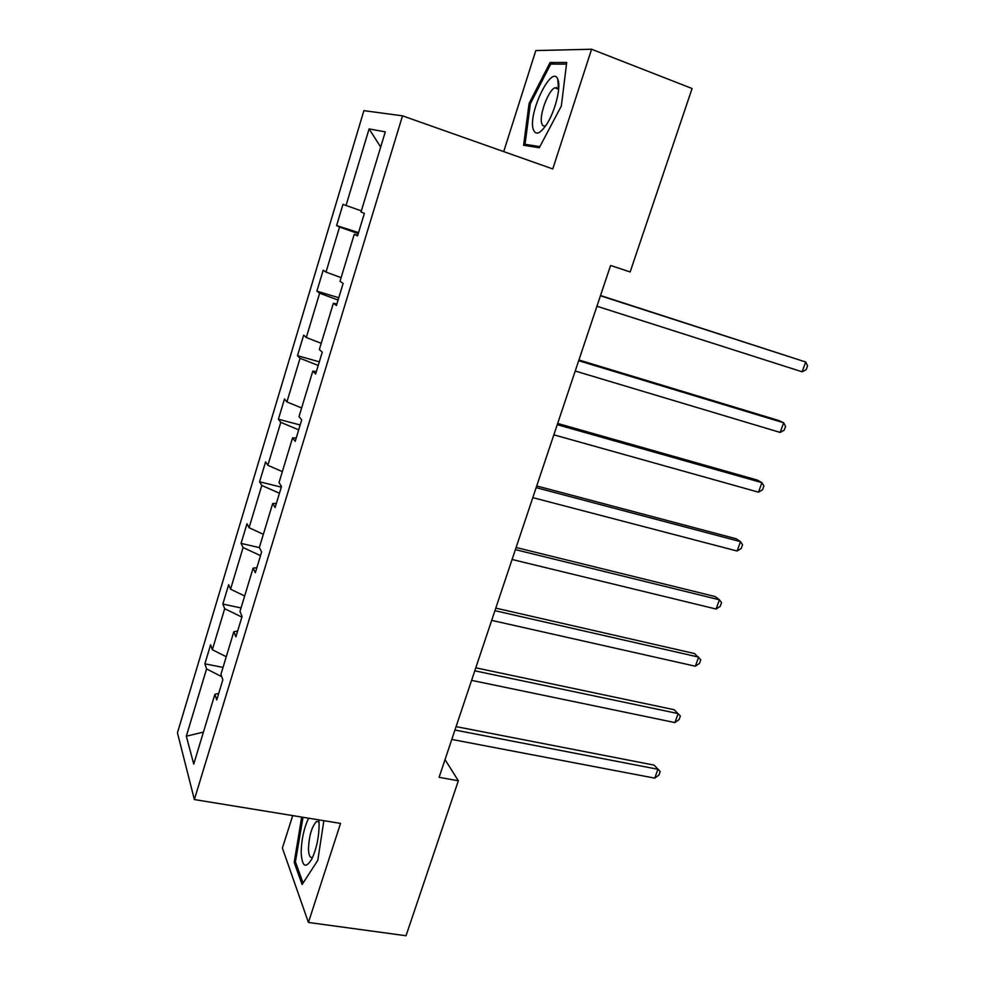 <?xml version="1.0" encoding="UTF-8"?>
<svg xmlns="http://www.w3.org/2000/svg" width="985" height="985" viewBox="0 0 985 985"><rect width="100%" height="100%" fill="white"/><g stroke="black" fill="none" stroke-linecap="round" stroke-linejoin="round"><path stroke-width="1.48" d="M292.705 815.605L282.387 848.073L308.428 922.452L406.017 935.75L458.345 780.785L445.035 759.595M363.896 110.652L177.435 732.815L194.365 799.549L402.52 115.836L363.896 110.652M402.52 115.836L552.77 168.94L591.591 49.25L535.815 50.555L503.717 151.591M591.591 49.25L692.086 88.515L630.141 271.958L610.589 265.47L439.101 777.313L458.345 780.785M221.76 676.707L206.567 668.938L204.88 663.828L223.029 667.411M203.415 732.114L186.325 736.189L206.567 668.938M226.254 656.736L212.341 649.731L210.618 644.769L204.88 663.828M212.341 649.731L224.691 608.705L222.844 604.064L241.042 607.954M244.662 595.987L230.564 589.202L228.655 584.721L222.844 604.064M230.564 589.202L243.098 547.537L241.079 543.388L259.375 547.611M263.364 534.289L249.057 527.738L246.989 523.749L241.079 543.388M249.057 527.738L261.788 485.433L259.597 481.788L281.304 487.144M282.35 471.63L267.846 465.314L265.593 461.842L259.597 481.788M267.846 465.314L280.774 422.356L278.398 419.228L300.166 424.978M301.632 407.975L286.918 401.929L284.493 398.962L278.398 419.228M286.918 401.929L300.056 358.281L297.495 355.683L319.325 361.84M321.221 343.322L306.298 337.523L303.675 335.109L297.495 355.683M306.298 337.523L319.645 293.185L316.887 291.154L338.778 297.716M341.118 277.635L325.998 272.106L323.178 270.247L316.887 291.154M325.998 272.106L339.554 227.055L336.599 225.59L358.54 232.583M361.347 210.888L342.977 204.363L336.599 225.59M345.994 205.631L369.092 128.912L385.283 131.867L361.015 211.96L364.376 213.376L357.53 235.944L354.243 234.319L340.01 281.304L343.137 283.36L336.402 305.547L333.349 303.294L319.337 349.515L322.255 352.187L315.631 374.004L312.787 371.136L299.021 416.593L301.718 419.869L295.204 441.329L292.57 437.869L279.026 482.601L281.513 486.455L275.111 507.558L272.685 503.52L259.35 547.537L261.641 551.957L255.337 572.716L253.108 568.123L239.983 611.439L242.088 616.401L235.883 636.839L233.839 631.705L220.923 674.331L222.844 679.81L216.737 699.929L214.89 694.277L193.737 764.089L186.325 736.189M237.644 631.04L233.839 631.705M241.879 617.09L224.691 608.705M256.851 567.717L253.108 568.123M260.52 555.651L243.098 547.537M276.379 503.36L272.685 503.52M279.457 493.239L261.788 485.433M296.226 437.968L292.57 437.869M298.689 429.854L280.774 422.356M316.394 371.505L312.787 371.136M318.229 365.472L300.056 358.281M336.895 303.934L333.349 303.294M338.077 300.056L319.645 293.185M357.74 235.243L354.243 234.319M358.244 233.593L339.554 227.055M308.428 922.452L340.539 823.411L194.365 799.549M380.69 147.036L369.092 128.912M218.719 693.378L214.89 694.277M539.263 147.762L561.351 105.986L566.707 62.474L550.098 62.486L529.08 103.474L523.614 145.263L539.263 147.762M301.681 817.07L294.195 862.429L302.124 884.542L317.798 860.311L323.868 820.69M558.717 83.553L558.199 84.55M556.722 87.369L556.242 88.293M530.312 103.93L529.08 103.474M554.296 64.099L550.098 62.486M295.722 862.663L294.195 862.429M302.567 817.993L301.25 817.784M600.431 295.759L805.693 362L802.135 371.801L596.922 306.236M600.518 295.512L805.693 362L807.565 365.804L806.136 369.707L802.135 371.801M578.675 360.719L783.654 422.774L780.145 432.427L575.215 371.037M578.921 359.981L778.852 420.546L783.654 422.774L785.574 426.333L784.183 430.174L780.145 432.427M557.251 424.67L761.922 482.65L758.475 492.168L553.841 434.828M557.658 423.452L757.305 480.077L761.922 482.65L763.917 485.974L762.538 489.767L758.475 492.168M558.236 80.573L557.756 79.145C551.932 63.939 528.317 112.278 533.094 128.838C535.397 135.967 540.088 134.194 547.155 123.556C554.998 111.083 560.748 88.835 558.236 80.573M558.643 89.303L554.814 87.763C548.226 90.571 539.201 114.863 541.639 123.076C542.316 125.772 543.708 126.609 545.788 125.587L545.887 125.538M539.854 146.63L525.042 144.303L530.324 103.807L550.713 64.087L566.51 64.123M531.026 146.445L525.042 144.303M308.613 818.203C303.885 828.274 301.41 839.762 301.176 852.665C302.099 866.825 305.633 868.955 311.802 859.055C316.579 848.688 319.017 837.078 319.128 824.199L318.832 819.865M319.017 821.81L316.505 821.527C311.728 826.686 309.056 835.822 308.477 848.959C308.724 855.559 310.115 858.341 312.651 857.282M303.072 883.065L295.414 861.813L303.011 817.291M536.148 487.637L740.523 541.652L737.125 551.021L532.799 497.634M536.714 485.95L736.066 538.733L740.523 541.652L742.567 544.742L741.212 548.485L737.125 551.021M515.389 549.63L719.432 599.803L716.083 609.038L512.089 559.48M516.103 547.5L715.135 596.553L719.432 599.803L721.537 602.672L720.195 606.354L716.083 609.038M494.926 610.675L698.636 657.106L695.336 666.217L491.687 620.378M495.787 608.114L694.499 653.547L700.803 659.765L699.485 663.397L695.336 666.217M474.782 670.81L678.148 713.596L674.885 722.571L471.581 680.364M475.792 667.818L674.159 709.717L680.364 716.046L679.059 719.629L674.885 722.571M454.947 730.033L657.943 769.285L654.729 778.138L451.795 739.439M456.092 726.622L654.102 765.111L660.209 771.526L658.928 775.06L654.729 778.138M654.102 765.111L660.209 771.526M558.569 89.118L557.756 79.145M558.593 89.179L554.814 87.763M319.017 821.687L318.475 819.816M319.029 821.946L316.505 821.527"/></g></svg>

